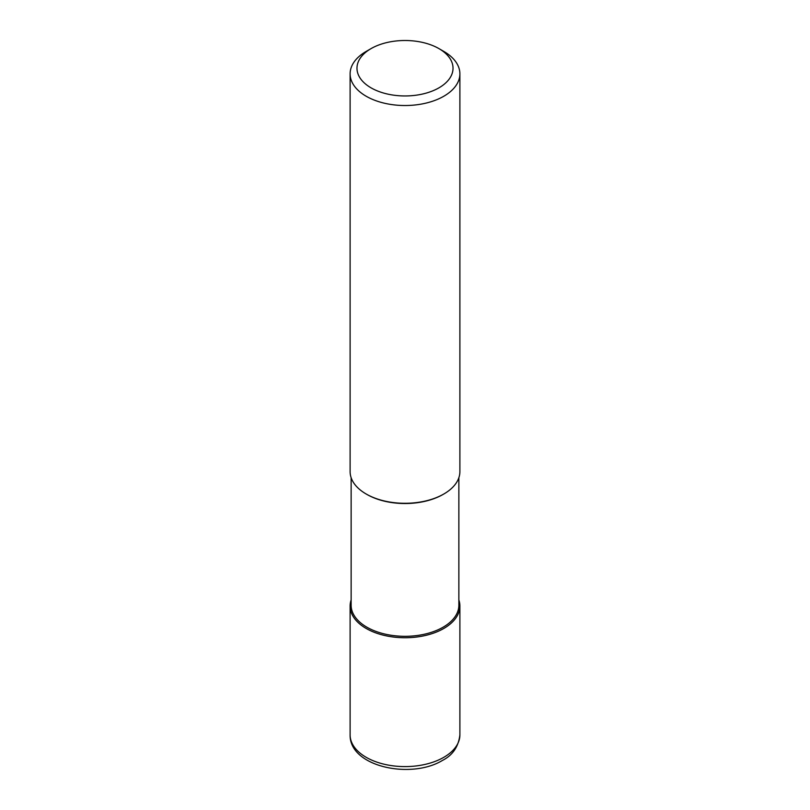 <?xml version="1.0" encoding="UTF-8"?>
<svg xmlns="http://www.w3.org/2000/svg" width="810" height="810" viewBox="0 0 810 810"><rect width="100%" height="100%" fill="white"/><g stroke="black" fill="none" stroke-linecap="round" stroke-linejoin="round"><path stroke-width="1.21" d="M443.809 628.469A54.888 31.691 180 0 1 383.991 635.334A54.888 31.691 180 0 1 350.112 606.052A54.888 31.691 180 0 1 351.135 599.947A54.888 31.691 0 0 0 379.181 634.017A54.888 31.691 0 0 0 443.809 628.469A54.888 31.691 0 0 0 458.865 599.947A54.888 31.691 180 0 1 459.888 606.052A54.888 31.691 180 0 1 443.809 628.469M351.135 477.708L351.135 605.212A53.865 31.094 0 0 0 384.385 633.947A53.865 31.094 0 0 0 443.09 627.203A53.865 31.094 0 0 0 458.865 605.212L458.865 477.708M443.09 494.424L443.09 494.424A53.865 31.094 180 0 1 366.91 494.424L366.181 494.009A54.888 31.691 0 0 0 443.809 494.009L443.819 494.009A54.888 31.691 0 0 0 443.819 494.009A54.888 31.691 0 0 0 459.888 471.602L459.888 73.832A54.888 31.691 180 0 1 443.809 96.238A54.888 31.691 180 0 1 383.991 103.113A54.888 31.691 180 0 1 350.112 73.832A54.888 31.691 180 0 1 366.181 51.425A54.888 31.691 180 0 1 366.191 51.425L371.041 48.62A48.033 27.732 180 0 1 438.959 48.62A48.033 27.732 180 0 1 438.959 87.834A48.033 27.732 180 0 1 371.041 87.834A48.033 27.732 180 0 1 371.041 48.62L366.181 51.425M350.112 73.832L350.112 471.602A54.888 31.691 0 0 0 366.181 494.009M438.959 48.62L443.819 51.425A54.888 31.691 180 0 1 459.888 73.832M350.112 734.913A54.888 31.691 0 0 0 383.991 764.184A54.888 31.691 0 0 0 443.809 757.32A54.888 31.691 0 0 0 459.888 734.913C458.47 746.759 452.638 755.274 442.392 760.458C410.923 779.625 349.404 766.746 350.112 734.913L350.112 606.052M459.888 606.052L459.888 734.913"/></g></svg>
